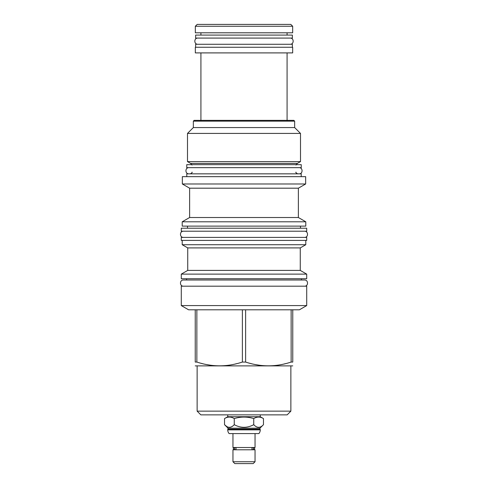 <?xml version="1.0" encoding="UTF-8"?>
<svg xmlns="http://www.w3.org/2000/svg" width="488" height="488" viewBox="0 0 488 488"><rect width="100%" height="100%" fill="white"/><g stroke="black" fill="none" stroke-linecap="round" stroke-linejoin="round"><path stroke-width="0.73" d="M301.255 164.657L301.255 167.659L186.745 167.659L186.745 164.657L301.255 164.657M294.654 121.146L193.346 121.146L194.126 120.365L293.874 120.365L294.654 121.146L294.654 127.569L300.504 133.419L300.504 161.595L297.387 163.401L190.613 163.401L192.028 165.054M190.613 163.401L187.496 161.595L300.504 161.595M300.504 133.419L187.496 133.419L187.496 161.595M193.346 121.146L193.346 127.569L294.654 127.569M200.922 120.365L200.922 52.905M287.078 120.365L287.078 52.905M195.328 52.905L292.672 52.905L292.672 47.269L195.328 47.269L195.328 52.905M195.639 47.269L195.639 44.268L292.361 44.268L292.361 47.269M195.639 38.082L292.361 38.082L292.361 35.081L195.639 35.081L195.639 38.082M200.922 35.081L200.922 32.8M287.078 35.081L287.078 32.8M301.224 176.662L301.224 173.838L186.776 173.838L186.776 176.662M305.665 176.662L182.335 176.662L182.335 183.982L305.665 183.982L305.665 176.662M182.335 183.982L189.625 188.191L298.375 188.191L305.665 183.982M298.375 188.191L298.375 217.514L189.625 217.514L182.213 221.796L305.787 221.796L305.787 226.115L182.213 226.115L182.213 221.796M181.286 237.4L306.714 237.4L306.714 240.401L181.286 240.401L181.286 237.4M305.787 240.401L305.787 244.72L182.213 244.72L182.213 240.401M182.213 244.72L187.734 247.91L300.266 247.91L305.787 244.72M300.266 247.91L300.266 270.401L187.734 270.401L181.286 274.128L306.714 274.128L306.714 278.752L181.286 278.752L181.286 274.128M181.286 286.194L306.714 286.194L306.714 305.579L181.286 305.579L181.286 286.194M196.859 309.807L245.623 309.807L245.623 362.053L242.377 362.053C227.201 367.08 212.03 367.08 196.859 362.053L196.859 309.807L188.606 309.807L181.286 305.579M242.377 309.807L242.377 362.053M201.044 363.279L202.593 363.682M205.131 364.274L205.558 364.365M206.583 364.573L210.956 365.298M212.628 365.5L213.378 365.579M214.262 365.658L219.057 365.878M222.498 365.817L223.034 365.793M225.273 365.634L225.651 365.597M226.609 365.5L227.237 365.427M230.135 365.024L231.586 364.774M233.063 364.487L233.618 364.377M234.978 364.079L237.076 363.572M195.237 365.884L292.763 365.884M195.237 309.807L195.237 362.053C195.237 367.08 195.237 367.08 195.237 362.053C195.237 367.08 195.237 367.08 195.237 362.053L196.859 362.053M306.714 305.579L299.394 309.807L245.623 309.807M249.807 363.279L251.357 363.682M253.894 364.274L254.321 364.365M255.346 364.573L259.72 365.298M261.391 365.5L262.141 365.579M263.026 365.658L267.82 365.878M271.261 365.817L271.798 365.793M274.036 365.634L274.415 365.597M275.372 365.5L276.001 365.427M278.898 365.024L280.35 364.774M281.826 364.487L282.381 364.377M283.741 364.079L285.84 363.572M292.763 309.807L292.763 362.053C292.763 367.08 292.763 367.08 292.763 362.053C292.763 367.08 292.763 367.08 292.763 362.053L291.141 362.053C275.97 367.08 260.793 367.08 245.623 362.053M290.872 411.146L197.128 411.146L200.849 414.867L287.151 414.867L290.872 411.146L290.872 366.073M260.263 416.728L263.471 418.582C260.226 416.581 256.981 416.581 253.736 418.582C247.245 416.581 240.755 416.581 234.264 418.582C231.019 416.581 227.774 416.581 224.529 418.582L227.737 416.728L260.263 416.728L260.263 414.867M227.737 416.728L227.737 414.867M228.067 429.178L259.933 429.178L260.263 429.873A5.643 5.643 0 0 1 258.866 433.594L229.134 433.594A5.643 5.643 0 0 1 227.737 429.873L228.067 428.22L224.529 424.682L224.529 418.582C227.774 416.581 231.019 416.581 234.264 418.582L234.264 424.682C231.019 428.183 227.774 428.183 224.529 424.682L226.591 426.378M253.736 418.582L253.736 424.682C247.245 428.183 240.755 428.183 234.264 424.682M263.471 418.582L263.471 424.682C260.226 428.183 256.981 428.183 253.736 424.682M263.471 424.682L259.933 428.22L228.067 428.22M259.933 429.178L259.933 428.22M260.263 429.513L227.737 429.513M255.041 433.594L255.041 447.514L232.959 447.514L232.959 433.594M236.009 449.497L236.009 447.813A1.049 0.927 90 0 0 234.527 448.655A1.049 0.927 90 0 0 236.009 449.497M234.935 449.497L234.307 449.704L234.935 449.796M252.546 449.704A1.049 0.927 -90 0 0 252.546 447.606A1.049 0.927 -90 0 0 251.991 447.813L251.991 449.497A1.049 0.927 -90 0 0 252.546 449.704L253.065 449.796M253.065 447.514L253.693 447.606L253.065 447.813M234.935 447.514L234.307 447.606C232.953 448.307 232.953 449.009 234.307 449.704L235.454 449.704M232.959 449.796L255.041 449.796L255.041 461.74L232.959 461.74L232.959 449.796M232.959 461.74L234.819 463.6L253.18 463.6L255.041 461.74M291.141 309.807L291.141 362.053M292.672 26.26L290.811 24.4L197.189 24.4L195.328 26.26L292.672 26.26L292.672 32.8L195.328 32.8L195.328 26.26M188.935 167.659C184.946 167.469 184.946 174.033 188.935 173.838M299.065 167.659C303.054 167.469 303.054 174.033 299.065 173.838M183.476 231.214C179.486 231.025 179.486 237.589 183.476 237.4M304.524 231.214C308.514 231.025 308.514 237.589 304.524 237.4M181.286 231.214L306.714 231.214L306.714 228.213L181.286 228.213L181.286 231.214M301.438 278.752L301.438 280.008L304.524 280.008L183.476 280.008C179.486 279.819 179.486 286.383 183.476 286.194M304.524 280.008C308.514 279.819 308.514 286.383 304.524 286.194M183.476 280.008L186.562 280.008L186.562 278.752M197.835 38.082C193.846 37.893 193.846 44.457 197.835 44.268M290.165 38.082C294.154 37.893 294.154 44.457 290.165 44.268M260.263 429.873L227.737 429.873M297.387 163.401L295.972 165.054M193.346 127.569L187.496 133.419M192.028 172.16C192.51 172.392 191.949 172.953 190.344 173.838M295.972 172.16C295.49 172.392 296.051 172.953 297.656 173.838M189.625 188.191L189.625 217.514M298.375 217.514L305.787 221.796M300.504 226.115L300.504 228.213M187.496 226.115L187.496 228.213M187.734 247.91L187.734 270.401M300.266 270.401L306.714 274.128M197.128 366.073L197.128 411.146M234.935 447.813L234.307 447.606L235.454 447.606M252.546 447.606L253.693 447.606C255.047 448.307 255.047 449.009 253.693 449.704L253.065 449.497"/></g></svg>

